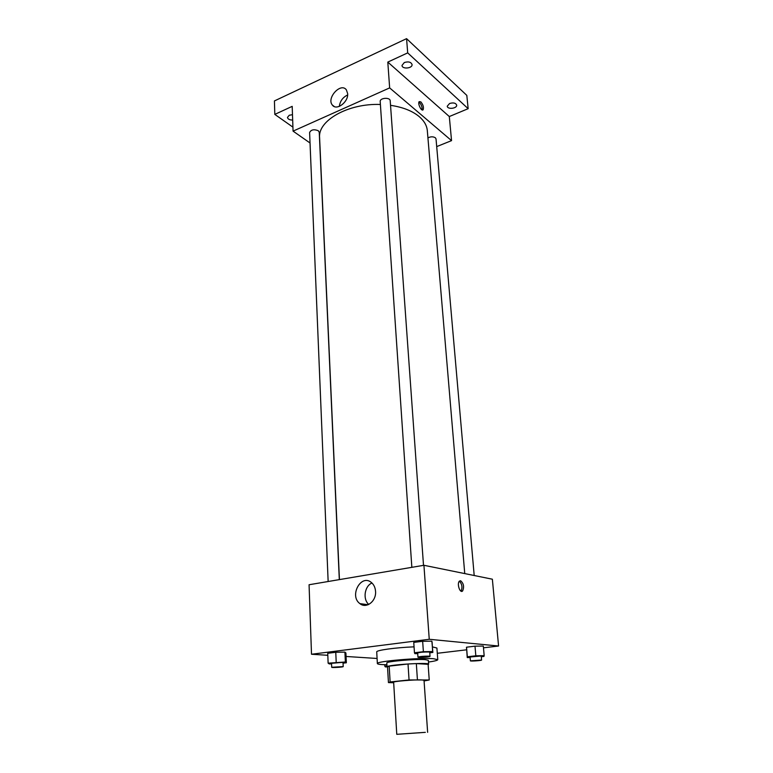 <?xml version="1.0" encoding="UTF-8"?>
<svg xmlns="http://www.w3.org/2000/svg" width="773" height="773" viewBox="0 0 773 773"><rect width="100%" height="100%" fill="white"/><g stroke="black" fill="none" stroke-linecap="round" stroke-linejoin="round"><path stroke-width="1.16" d="M425.334 732.34L396.771 734.321L425.334 732.34M396.771 734.321L393.65 682.25C392.79 681.38 414.589 679.573 421.739 679.931L424.029 680.288L427.633 732.321M387.524 666.877L388.442 682.578L387.524 666.877L389.186 666.142L408.018 663.978L409.052 679.95L390.123 681.95L388.442 682.578L393.679 682.752M424.068 680.955L429.228 679.979L409.052 679.95M429.228 679.979L428.116 664.307L416.328 663.592L417.401 679.535M408.018 663.978L416.328 663.592M428.136 664.596L428.609 664.22C429.643 662.084 385.737 664.925 387.041 666.906L387.544 667.215M386.983 666.007L384.819 666.258L385.418 666.935L387.031 666.896L386.809 663.002C385.572 661.466 415.497 658.828 425.237 659.649L428.329 660.316L428.609 664.22M389.186 666.142L390.123 681.95M386.906 664.741C380.77 664.654 377.591 664.268 377.369 663.582C375.465 661.35 419.362 657.485 433.392 658.702L437.769 659.678C437.634 660.384 434.532 661.176 428.455 662.055M432.465 646.895L436.909 648.035L437.769 659.678M377.369 663.582L376.722 651.929C375.949 650.277 395.612 647.552 414.057 646.846M343.057 663.166L346.362 662.78L345.908 652.972L344.913 652.122L335.772 652.277L327.733 653.291L328.129 663.176L329.279 663.939L331.549 663.881M483.473 647.813L498.575 646.015L429.247 639.281L311.509 654.248L327.81 655.301M346.072 656.47L377.079 658.47M437.296 653.291L466.602 649.813M481.299 656.741L483.937 656.441L484.169 655.639L483.318 646.044L474.999 646.17L466.534 647.194L467.24 657.572L470.119 657.514M429.778 652.808L432.861 652.431L431.875 641.165L422.657 641.29L413.758 642.411L414.454 652.77L414.859 653.658L417.71 653.61M311.509 654.248L309.065 584.746L423.933 565.285L492.362 579.209L498.575 646.015M423.933 565.285L429.247 639.281M375.552 591.364C376.451 601.181 366.296 609.066 359.909 603.626C348.961 595.906 361.049 573.576 371.369 582.494C373.871 584.591 375.263 587.548 375.552 591.364M460.602 580.745C463.694 583.402 464.36 586.804 462.612 590.968C459.954 593.741 456.64 583.393 459.452 581.103L460.602 580.745M459.384 581.17C462.109 584.156 462.65 587.48 461.008 591.161M368.779 604.428C362.566 599.326 364.576 586.002 371.958 583.006M390.529 105.321C402.81 107.157 412.376 110.925 419.217 116.607C424.164 120.878 426.87 125.574 427.324 130.695L464.747 573.595M339.434 579.595L319.597 137.662C317.693 120.646 348.13 103.138 380.393 104.481M423.507 565.363L390.21 100.809C390.191 97.04 379.688 97.813 380.2 101.543L411.845 567.334M427.933 137.884C430.667 136.502 433.141 136.463 435.354 137.778L436.03 138.937L474.197 575.518M328.148 581.509L309.606 132.531C311.055 129.661 313.944 129.052 318.273 130.714L319.249 132.26L339.308 579.624M436.697 146.609L451.548 140.628L389.65 87.9L293.064 131.13L310.041 142.995M407.7 52.883L406.569 38.65L466.815 95.388L468.158 108.684L407.7 52.883L387.804 62.091L389.65 87.9M451.548 140.628L449.306 116.539L468.158 108.684M406.569 38.65L274.425 100.934L274.811 114.394L292.928 127.149M293.064 131.13L292.194 106.355L274.811 114.394M347.657 93.63C348.526 102.123 336.439 111.08 332.361 105.06C326.216 98.065 340.912 82.044 346.381 89.881L347.657 93.63M449.306 116.539L387.804 62.091M420.85 101.881C423.169 104.751 423.933 107.37 423.131 109.756C421.517 111.863 417.391 103.34 419.198 101.63L420.85 101.881M418.937 102.113L419.468 102.48C421.498 104.809 422.338 107.273 422.01 109.872M339.318 106.394C340.101 101.041 342.864 97.243 347.628 94.982M292.677 120.047C289.614 120.037 287.875 119.168 287.469 117.428L289.247 115.264L292.484 114.675M449.577 103.505C453.345 102.413 455.703 102.944 456.669 105.099C457.22 108.549 447.354 109.689 447.258 106.191L449.577 103.505M404.318 62.536C408.405 61.299 410.985 61.966 412.057 64.526C412.608 68.478 402.086 69.435 402.008 65.434L404.318 62.536M432.861 652.431L432.629 651.533L423.382 651.687L414.454 652.77M417.951 657.137L417.671 653.001C419.816 652.277 423.536 651.939 428.841 651.987L429.73 652.199L430.03 656.345C430.348 656.982 417.72 657.813 417.951 657.137C420.097 656.441 423.836 656.113 429.141 656.142L430.03 656.345M432.117 642.17L432.629 651.533M431.875 641.165L422.657 641.29L423.382 651.687M422.657 641.29L413.758 642.411M346.362 662.78L345.367 662.007L328.129 663.176M331.694 667.273L331.53 663.311L341.937 662.413L343.028 662.635L343.212 666.587C343.502 667.157 331.453 667.872 331.694 667.273L343.212 666.587M345.908 652.972L344.913 652.122L345.367 662.007M344.913 652.122L335.772 652.277L336.197 662.21M335.772 652.277L327.733 653.291M484.169 655.639L475.83 655.804L467.327 656.779L467.24 657.572M470.399 660.838L470.081 657.002L480.564 656.055L481.25 656.219L481.589 660.055C481.898 660.596 470.187 661.408 470.399 660.838L481.589 660.055M483.318 646.044L474.999 646.17L475.83 655.804M474.999 646.17L466.534 647.194L467.327 656.779M466.534 647.194L466.457 648.064M384.732 664.693L384.819 666.258M461.085 591.2L462.612 590.968M368.103 604.737L359.909 603.626M422.512 110.017L423.131 109.756M334.303 106.548L332.361 105.06"/></g></svg>
